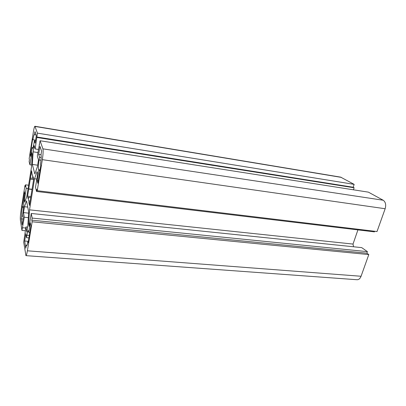 <?xml version="1.0" encoding="UTF-8"?>
<svg xmlns="http://www.w3.org/2000/svg" width="406" height="406" viewBox="0 0 406 406"><rect width="100%" height="100%" fill="white"/><g stroke="black" fill="none" stroke-linecap="round" stroke-linejoin="round"><path stroke-width="0.61" d="M34.931 126.266L37.418 133.143L35.155 148.946L34.129 145.551L33.135 151.829L32.348 164.445L34.83 173.93L37.393 166.739L38.489 159.964L37.322 156.107L40.077 140.745L42.914 148.855C43.315 150.763 43.122 154.366 42.331 159.665L37.24 190.703L36.885 189.292L36.53 191.459L35.505 187.303L37.702 173.798L37.108 171.667L34.54 178.772L29.526 209.846L28.659 223.767L29.141 226.411L31.247 213.475L361.695 247.614L367.415 251.639L366.862 253.202L368.8 254.577L32.145 221.783L27.385 250.806C26.857 253.912 26.375 255.526 25.938 255.643L23.715 242.28L25.923 226.939L26.801 232.161L27.821 225.853L28.689 212.018L26.557 200.868L24.441 206.73L23.507 212.607L24.284 217.225L21.939 230.435L20.376 219.976C20.193 217.961 20.407 214.865 21.016 210.694L24.964 185.517L25.192 186.674L25.482 184.842L26.192 188.374L24.35 200.072L24.741 202.224L26.857 196.291L31.526 166.881L32.313 154.336L31.835 152.61L29.917 164.765L29.136 161.598L29.43 159.71L29.171 158.69L33.353 132.041C33.952 128.397 34.48 126.469 34.931 126.266L340.654 177.138L354.149 184.37L353.184 187.252L354.128 187.775L353.448 189.805M368.8 254.577L361.066 276.263C360.142 278.587 358.808 279.744 357.047 279.729L25.938 255.643M21.244 218.864L22.168 224.868L23.269 217.941L22.711 214.53L23.071 212.242C23.655 208.253 23.847 205.36 23.66 203.553L23.507 202.706L24.862 194.114L24.406 191.703L22.097 206.395L22.274 207.456C21.711 211.333 21.513 214.201 21.685 216.048L21.244 218.864L23.091 219.047M22.98 216.18L21.685 216.048M31.247 213.475L32.175 218.093L31.83 220.189L32.145 221.783M36.337 135.589L34.997 131.615L34.368 134.498C33.952 134.68 33.47 136.426 32.922 139.735L32.688 138.964L30.247 154.508L30.78 156.533L32.206 147.5L32.551 148.393C32.957 148.236 33.439 146.505 33.987 143.206L34.378 140.73L35.139 143.151L36.337 135.589M38.809 170.469L37.154 180.624L37.865 183.314L40.793 165.42L40.473 164.379C41.184 159.614 41.366 156.351 41.016 154.584L41.579 151.133L39.955 146.327L38.656 154.376L39.555 157.239L39.113 159.949C38.423 164.567 38.24 167.795 38.565 169.627L38.809 170.469L39.94 170.621M28.724 232.339L28.253 230.664C27.841 230.786 27.395 232.303 26.903 235.211L26.497 237.703L25.847 233.699L24.659 241.017L25.771 248.213L26.278 245.097L26.573 245.767C26.974 245.66 27.42 244.158 27.912 241.271L28.151 242.686L30.892 225.929L30.288 222.742L28.724 232.339L29.826 232.44M33.084 176.701L32.779 178.041C32.744 175.935 32.541 174.839 32.175 174.758L31.612 170.799L27.583 196.134L28.095 198.686L28.379 197.428C28.395 199.706 28.598 200.899 28.988 200.995L28.907 202.736L29.45 205.451L33.688 179.127L33.084 176.701M366.862 253.202L31.83 220.189M367.415 251.639L32.175 218.093M40.077 140.745L368.384 192.145L383.203 200.239C385.583 201.99 386.238 204.817 385.157 208.73L377.017 231.542L37.24 190.703M374.657 231.258L374.439 231.867L36.53 191.459M357.919 229.892L353.017 244.072L353.555 246.777M35.495 140.907L34.378 140.73M28.339 217.631L24.284 217.225M28.623 213.135L23.507 212.607M27.745 207.085L24.441 206.73M25.745 228.03L22.614 227.741M25.461 200.199L24.35 200.072M37.646 165.181L32.348 164.445M37.9 152.534L33.135 151.829M28.933 237.911L26.497 237.703M27.907 241.291L24.659 241.017M27.009 245.158L26.278 245.097M28.374 241.306L27.912 241.271M30.633 197.686L28.379 197.428M30.151 201.092L29.1 200.975M38.397 149.433L35.155 148.946M354.128 187.775L36.982 137.492M25.309 230.74L21.939 230.435M31.643 165.003L29.917 164.765M38.281 180.766L37.154 180.624M30.704 196.494L27.583 196.134M31.922 189.435L28.709 189.049M41.184 157.472L39.555 157.239M41.057 154.727L38.656 154.376M31.079 154.63L30.247 154.508M35.611 140.156L32.922 139.735M29.557 223.853L28.659 223.767M353.017 244.072L29.526 209.846M36.844 179.071L34.54 178.772M28.075 188.602L26.192 188.374M29.866 202.843L28.907 202.736M39.514 144.242L39.24 144.201M28.613 185.227L25.482 184.842M27.618 227.101L25.923 226.939M353.184 187.252L36.809 136.979M33.51 178.422L30.465 178.031M33.617 179.579L30.475 179.178M354.149 184.37L37.418 133.143M33.439 178.127L32.779 178.041M32.343 174.874L31.988 174.829M31.942 189.277L28.922 188.912M23.69 206.568L22.097 206.395M23.619 207.598L22.274 207.456M36.124 134.959L34.515 134.701M33.018 147.622L32.206 147.5M25.37 185.567L24.964 185.517M341.38 177.392L35.083 126.459M361.066 276.263L27.385 250.806M29.339 235.424L26.903 235.211M383.203 200.239L42.914 148.855M385.157 208.73L42.331 159.665M41.006 160.218L39.113 159.949M40.072 169.83L38.565 169.627M32.764 148.21L32.394 148.154"/></g></svg>
